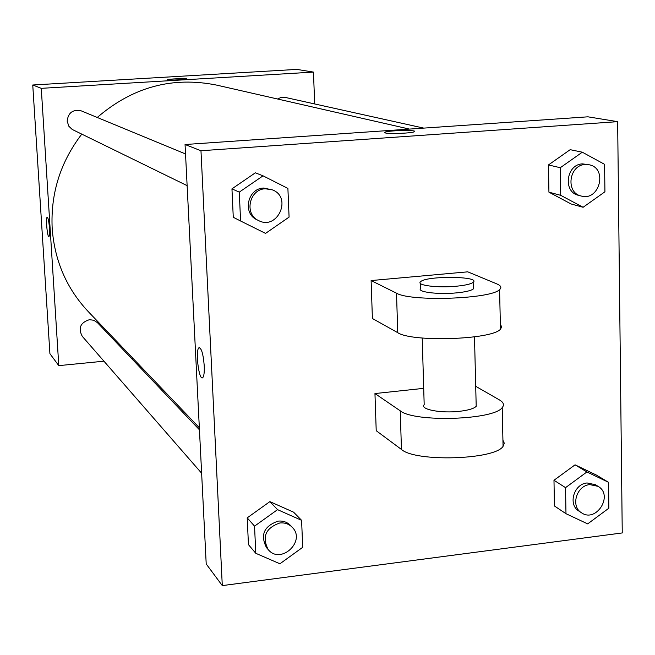 <?xml version="1.0" encoding="UTF-8"?>
<svg xmlns="http://www.w3.org/2000/svg" width="655" height="655" viewBox="0 0 655 655"><rect width="100%" height="100%" fill="white"/><g stroke="black" fill="none" stroke-linecap="round" stroke-linejoin="round"><path stroke-width="0.98" d="M103.94 361.192L58.786 365.629L49.919 353.708L32.75 85.003L296.838 69.397L313.458 72.099L314.687 103.948M49.469 228.136C49.731 233.123 49.551 235.931 48.92 236.561C47.324 237.683 45.539 217.394 47.217 217.206C48.167 217.73 48.92 221.374 49.469 228.136M58.786 365.629L41.273 88.335L32.75 85.003M277.523 98.995L281.183 97.382L285.13 97.398L423.719 128.11M187.125 185.643L72.222 129.453L68.873 126.284L67.154 121.159C68.21 112.554 72.942 109.131 81.351 110.9L185.529 153.958M199.439 429.803L97.415 322.637L93.78 320.254L89.399 319.689C80.36 322.612 77.978 328.163 82.276 336.342L201.634 473.229M132.957 358.342L131.54 358.481M41.273 88.335L313.458 72.099M199.341 427.772L88.196 311.534C66.663 288.56 54.66 260.903 52.187 228.579C50.468 193.7 60.326 162.219 81.76 134.144M97.251 117.466C132.687 87.009 172.486 76.217 216.649 85.109L409.424 129.092M167.483 79.902L167.287 79.754C167.557 78.985 187.756 78.125 186.569 78.936C186.446 79.607 169.219 80.483 167.483 79.902M47.266 217.19L47.217 217.206C45.547 217.394 47.332 237.683 48.92 236.561M206.21 563.963L185.054 144.518L587.928 116.819L617.649 121.658L622.25 532.941L222.291 585.603L206.21 563.963L185.054 144.518L587.928 116.819M583.106 207.275L560.737 195.337L560.287 167.713L582.311 152.197L604.59 164.339L604.925 191.792L583.106 207.275L571.013 203.942L548.931 192.169L548.456 164.945L570.178 149.676L582.311 152.197M589.173 164.773L582.475 163.881C566.207 164.29 562.67 192.046 578.431 195.288L581.157 196.009C599.464 201.593 608.069 168.22 589.173 164.773L585.226 164.495C568.9 164.904 565.347 192.75 581.157 196.009M560.737 195.337L548.931 192.169L548.456 164.945L570.178 149.676M560.287 167.713L548.456 164.945M587.674 523.885L565.977 513.692L565.543 487.647L586.921 471.944L608.536 482.326L608.855 508.214L587.674 523.885M598.072 486.337L595.362 484.692L587.085 482.964C573.854 483.93 567.787 504.62 578.832 511.023L581.476 512.759C596.206 523.263 613.866 495.131 598.072 486.337L589.762 484.61C576.49 485.584 570.407 506.34 581.476 512.759M565.977 513.692L554.425 505.963L553.983 480.279L575.065 464.829L596.418 475.08L608.536 482.326M565.543 487.647L553.983 480.279L575.065 464.829L596.418 475.08M586.921 471.944L575.065 464.829M265.545 233.393L240.59 221.005L239.272 192.128L263.04 175.827L287.897 188.427L289.084 217.116L265.545 233.393M272.464 189.893L263.572 188.042C247.5 188.444 242.285 213.522 256.932 219.752L258.643 220.596C277.499 230.65 292.49 197.376 272.464 189.893L265.308 188.763C249.187 189.172 243.947 214.341 258.643 220.596M240.59 221.005L233.27 217.28L231.952 188.853L255.36 172.805L263.04 175.827M239.272 192.128L231.952 188.853L255.36 172.805M279.914 563.783L255.786 553.303L254.541 526.153L277.556 509.647L301.595 520.332L302.708 547.31L279.914 563.783M292.22 527.267L290.452 525.4C287.111 522.06 282.985 520.635 278.056 521.134C263.899 526.186 260.06 535.029 266.544 547.678L268.239 549.627C280.733 565.06 306.409 541.063 292.22 527.267C288.88 523.918 284.737 522.493 279.791 522.985C265.586 528.061 261.738 536.936 268.239 549.627M255.786 553.303L248.45 544.624L247.205 517.859L269.885 501.624L293.596 512.177L301.595 520.332M254.541 526.153L247.205 517.859L269.885 501.624L293.596 512.177M277.556 509.647L269.885 501.624M414.648 131.434C415.286 129.723 386.982 130.533 384.763 132.277L384.559 132.531M385.353 132.949L384.763 132.277C387.31 130.361 418.463 129.739 414.418 131.696C412.544 133.17 389.43 134.169 385.353 132.949M222.291 585.603L200.97 150.74L185.054 144.518M200.97 150.74L617.649 121.658M204.237 365.785C204.483 372.343 203.975 376.306 202.706 377.673C198.981 381.3 195.075 349.852 198.981 347.764C201.478 347.952 203.23 353.962 204.237 365.785M199.357 347.617L198.981 347.764C195.313 349.631 198.547 378.934 202.305 377.845M248.45 544.624L247.205 517.859M554.425 505.963L553.983 480.279M571.013 203.942L548.931 192.169M233.27 217.28L231.952 188.853M502.925 440.176L504.301 443.23L503.065 446.35C494.877 459.818 415.434 462.209 401.458 449.453L376.216 430.703L374.955 393.557L423.703 388.349M500.354 324.462L501.73 326.804L500.461 329.219C492.118 339.699 411.782 342.368 397.757 332.683L372.4 318.494L371.115 280.561L467.76 271.833L496.842 283.91C501.001 285.662 501.91 287.561 499.585 289.608C491.184 299.057 410.546 301.824 396.504 293.186L371.115 280.561M476.136 403.562L476.201 406.305C473.991 408.573 468.505 410.235 459.753 411.283C441.175 413.542 419.585 409.4 424.186 404.651L422.221 338.021M503.065 446.35L502.205 407.59C504.489 404.888 503.572 402.334 499.446 399.927L475.71 386.303M502.205 407.59C493.968 420.076 414.23 422.557 400.23 410.808L374.955 393.557M473.262 286.898L473.311 288.945C471.068 290.673 465.508 291.974 456.65 292.867C437.867 294.766 416.072 291.909 420.764 288.306L420.625 283.623M456.478 286.21C437.679 288.094 415.868 285.31 420.567 281.765C425.955 275.583 481.392 276.132 473.156 282.354C470.904 284.049 465.345 285.334 456.478 286.21M397.757 332.683L396.504 293.186M401.458 449.453L400.23 410.808M474.49 336.85L476.201 406.305M473.156 282.354L473.311 288.945M500.461 329.219L499.585 289.608"/></g></svg>

